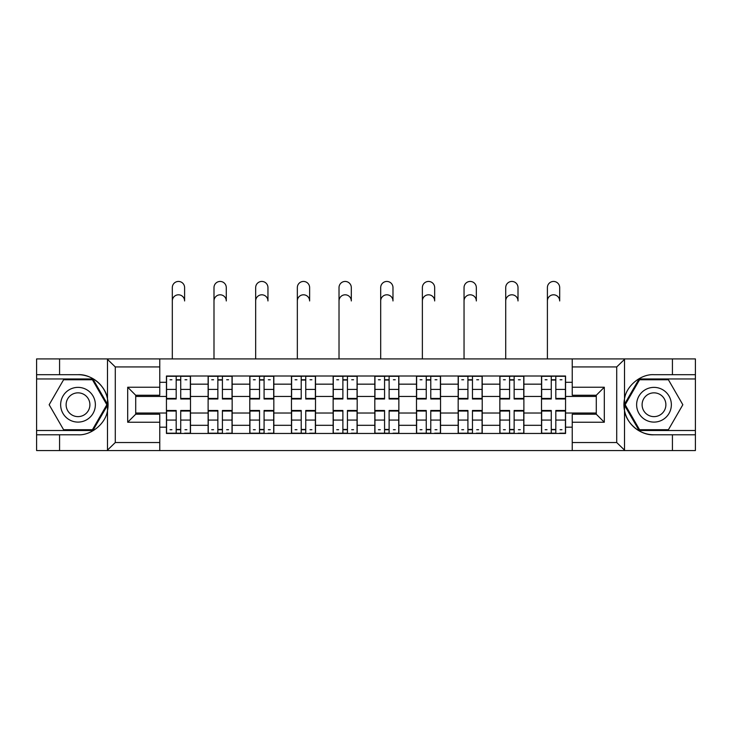 <?xml version="1.0" encoding="UTF-8"?>
<svg xmlns="http://www.w3.org/2000/svg" width="732" height="732" viewBox="0 0 732 732"><rect width="100%" height="100%" fill="white"/><g stroke="black" fill="none" stroke-linecap="round" stroke-linejoin="round"><path stroke-width="1.1" d="M615.786 450.555L695.4 450.555L695.4 378.956L639.109 378.956L624.222 404.741L639.109 430.517L695.4 430.517M159.759 450.555L572.241 450.555L572.241 414.221L596.287 414.221L596.287 395.253L572.241 395.253L572.241 358.918L159.759 358.918L159.759 395.253L135.713 395.253L135.713 414.221L159.759 414.221L159.759 450.555L107.018 450.555L115.281 442.54L159.759 442.54M107.018 450.555L36.6 450.555L36.6 434.79L59.576 434.79L59.576 450.555L116.214 450.555M116.214 358.918L36.6 358.918L36.6 430.517L92.891 430.517L107.778 404.741L92.891 378.956L36.6 378.956M572.241 358.918L695.4 358.918L695.4 374.683L672.424 374.683L672.424 358.918L615.786 358.918M208.117 433.454L208.117 384.163L190.485 384.163L190.485 433.454M190.485 384.163L190.485 376.019M208.117 384.163L208.117 376.019M232.154 376.019L232.154 433.454M249.786 433.454L249.786 376.019M273.832 376.019L273.832 433.454M291.464 433.454L291.464 376.019M315.51 376.019L315.51 433.454M333.142 433.454L333.142 376.019M357.179 376.019L357.179 433.454M374.821 433.454L374.821 376.019M398.858 376.019L398.858 433.454M416.49 433.454L416.49 376.019M440.536 376.019L440.536 433.454M458.168 433.454L458.168 376.019M482.214 376.019L482.214 433.454M499.846 433.454L499.846 376.019M523.883 376.019L523.883 433.454M541.515 433.454L541.515 376.019M541.515 413.022L523.883 413.022M499.846 413.022L482.214 413.022M458.168 413.022L440.536 413.022M416.49 413.022L398.858 413.022M374.821 413.022L357.179 413.022M333.142 413.022L315.51 413.022M291.464 413.022L273.832 413.022M249.786 413.022L232.154 413.022M208.117 413.022L190.485 413.022M541.515 396.451L523.883 396.451M499.846 396.451L482.214 396.451M458.168 396.451L440.536 396.451M416.49 396.451L398.858 396.451M374.821 396.451L357.179 396.451M333.142 396.451L315.51 396.451M291.464 396.451L273.832 396.451M249.786 396.451L232.154 396.451M208.117 396.451L190.485 396.451M135.713 413.022L166.439 413.022L166.439 396.451L135.713 396.451M159.759 382.296L166.439 382.296L166.439 396.451M596.287 396.451L565.562 396.451L565.562 376.019L166.439 376.019L166.439 382.296M565.562 382.296L572.241 382.296M572.241 427.177L565.562 427.177L565.562 413.022L596.287 413.022M166.439 413.022L166.439 433.454L565.562 433.454L565.562 427.177M166.439 427.177L159.759 427.177M565.562 396.451L565.562 413.022M180.731 429.446L176.183 429.446M176.183 380.027L180.731 380.027M222.409 429.446L217.862 429.446M217.862 380.027L222.409 380.027M264.078 429.446L259.54 429.446M259.54 380.027L264.078 380.027M305.756 429.446L301.218 429.446M301.218 380.027L305.756 380.027M347.435 429.446L342.887 429.446M342.887 380.027L347.435 380.027M389.113 429.446L384.565 429.446M384.565 380.027L389.113 380.027M430.782 429.446L426.244 429.446M426.244 380.027L430.782 380.027M472.46 429.446L467.922 429.446M467.922 380.027L472.46 380.027M514.139 429.446L509.591 429.446M509.591 380.027L514.139 380.027M555.817 429.446L551.269 429.446M551.269 380.027L555.817 380.027M172.313 300.953L172.313 287.594A6.149 6.149 0 0 1 178.462 281.445A6.149 6.149 0 0 1 184.601 287.594L184.601 300.953A6.149 6.149 88.1 0 0 178.462 294.804A6.149 6.149 88.1 0 0 172.313 300.953L172.313 358.918M180.731 398.428L190.347 398.428L190.347 398.995L180.731 398.995L180.731 376.285L190.347 376.285L185.004 376.285M190.347 398.428L190.347 376.285M176.183 379.762L180.731 379.762M170.044 379.762L171.91 379.762M185.004 379.762L186.87 379.762M171.91 376.285L166.567 376.285L166.567 398.995L176.183 398.995L176.183 376.285L184.601 376.019M166.567 376.285L176.183 376.285M176.183 411.045L166.567 411.045L166.567 410.478L176.183 410.478L176.183 433.188L166.567 433.188L171.91 433.188M166.567 411.045L166.567 433.188M180.731 429.721L176.183 429.721M186.87 429.721L185.004 429.721M171.91 429.721L170.044 429.721M185.004 433.188L190.347 433.188L190.347 410.478L180.731 410.478L180.731 433.188L172.313 433.188M190.347 433.188L184.601 433.188M213.991 300.953L213.991 287.594A6.149 6.149 0 0 1 220.131 281.445A6.149 6.149 0 0 1 226.28 287.594L226.28 300.953A6.149 6.149 88.1 0 0 220.131 294.804A6.149 6.149 88.1 0 0 213.991 300.953L213.991 358.918M222.409 398.428L232.026 398.428L232.026 398.995L222.409 398.995L222.409 376.285L232.026 376.285L226.682 376.285M232.026 398.428L232.026 376.285M217.862 379.762L222.409 379.762M211.722 379.762L213.588 379.762M226.682 379.762L228.549 379.762M213.588 376.285L208.245 376.285L208.245 398.995L217.862 398.995L217.862 376.285L226.28 376.019M208.245 376.285L217.862 376.285M255.669 300.953L255.669 287.594A6.149 6.149 0 0 1 261.809 281.445A6.149 6.149 0 0 1 267.958 287.594L267.958 300.953A6.149 6.149 88.1 0 0 261.809 294.804A6.149 6.149 88.1 0 0 255.669 300.953L255.669 358.918M264.078 398.428L273.695 398.428L273.695 398.995L264.078 398.995L264.078 376.285L273.695 376.285L268.351 376.285M273.695 398.428L273.695 376.285M259.54 379.762L264.078 379.762M253.391 379.762L255.267 379.762M268.351 379.762L270.227 379.762M255.267 376.285L249.923 376.285L249.923 398.995L259.54 398.995L259.54 376.285L267.958 376.019M249.923 376.285L259.54 376.285M59.576 434.79L78.013 434.79C91.107 435.622 105.774 423.563 107.494 410.551L107.494 398.922C105.774 385.91 91.107 373.851 78.013 374.683L36.6 374.683M36.6 434.79L36.6 430.517M159.759 366.933L115.281 366.933L107.018 358.918L59.576 358.918L59.576 374.683M107.018 358.918L159.759 358.918M78.013 374.683A30.058 30.058 0 0 1 107.494 410.551L107.494 450.317M135.713 395.253L127.697 387.237L159.759 387.237M159.759 422.236L127.697 422.236L135.713 414.221M624.982 358.918L616.719 366.933L572.241 366.933M672.424 374.683L653.987 374.683C640.893 373.851 626.226 385.91 624.506 398.922L624.506 410.551C626.226 423.563 640.893 435.622 653.987 434.79L695.4 434.79M695.4 374.683L695.4 378.956M572.241 442.54L616.719 442.54L624.982 450.555L672.424 450.555L672.424 434.79M624.982 450.555L572.241 450.555M653.987 434.79A30.058 30.058 0 0 1 624.506 398.922L624.506 359.156M596.287 414.221L604.303 422.236L572.241 422.236M572.241 387.237L604.303 387.237L596.287 395.253M60.646 404.741A17.367 17.367 0 0 0 78.013 422.099A17.367 17.367 0 0 0 95.37 404.741A17.367 17.367 0 0 0 78.013 387.374A17.367 17.367 0 0 0 60.646 404.741M66.118 404.741A11.886 11.886 0 0 0 78.013 416.627A11.886 11.886 0 0 0 89.899 404.741A11.886 11.886 0 0 0 78.013 392.846A11.886 11.886 0 0 0 66.118 404.741M92.433 379.762L106.854 404.741L92.433 429.721L63.583 429.721L49.163 404.741L63.583 379.762L92.433 379.762M636.63 404.741A17.367 17.367 0 0 0 653.987 422.099A17.367 17.367 0 0 0 671.354 404.741A17.367 17.367 0 0 0 653.987 387.374A17.367 17.367 0 0 0 636.63 404.741M642.101 404.741A11.886 11.886 0 0 0 653.987 416.627A11.886 11.886 0 0 0 665.882 404.741A11.886 11.886 0 0 0 653.987 392.846A11.886 11.886 0 0 0 642.101 404.741M668.417 379.762L682.837 404.741L668.417 429.721L639.567 429.721L625.146 404.741L639.567 379.762L668.417 379.762M217.862 411.045L208.245 411.045L208.245 410.478L217.862 410.478L217.862 433.188L208.245 433.188L213.588 433.188M208.245 411.045L208.245 433.188M222.409 429.721L217.862 429.721M228.549 429.721L226.682 429.721M213.588 429.721L211.722 429.721M226.682 433.188L232.026 433.188L232.026 410.478L222.409 410.478L222.409 433.188L213.991 433.188M232.026 433.188L226.28 433.188M259.54 411.045L249.923 411.045L249.923 410.478L259.54 410.478L259.54 433.188L249.923 433.188L255.267 433.188M249.923 411.045L249.923 433.188M264.078 429.721L259.54 429.721M270.227 429.721L268.351 429.721M255.267 429.721L253.391 429.721M268.351 433.188L273.695 433.188L273.695 410.478L264.078 410.478L264.078 433.188L255.669 433.188M273.695 433.188L267.958 433.188M297.338 300.953L297.338 287.594A6.149 6.149 0 0 1 303.487 281.445A6.149 6.149 0 0 1 309.627 287.594L309.627 300.953A6.149 6.149 88.1 0 0 303.487 294.804A6.149 6.149 88.1 0 0 297.338 300.953L297.338 358.918M305.756 398.428L315.373 398.428L315.373 398.995L305.756 398.995L305.756 376.285L315.373 376.285L310.029 376.285M315.373 398.428L315.373 376.285M301.218 379.762L305.756 379.762M295.069 379.762L296.945 379.762M310.029 379.762L311.905 379.762M296.945 376.285L291.601 376.285L291.601 398.995L301.218 398.995L301.218 376.285L309.627 376.019M291.601 376.285L301.218 376.285M339.017 300.953L339.017 287.594A6.149 6.149 0 0 1 345.165 281.445A6.149 6.149 0 0 1 351.305 287.594L351.305 300.953A6.149 6.149 88.1 0 0 345.165 294.804A6.149 6.149 88.1 0 0 339.017 300.953L339.017 358.918M347.435 398.428L357.051 398.428L357.051 398.995L347.435 398.995L347.435 376.285L357.051 376.285L351.708 376.285M357.051 398.428L357.051 376.285M342.887 379.762L347.435 379.762M336.747 379.762L338.614 379.762M351.708 379.762L353.574 379.762M338.614 376.285L333.27 376.285L333.27 398.995L342.887 398.995L342.887 376.285L351.305 376.019M333.27 376.285L342.887 376.285M380.695 300.953L380.695 287.594A6.149 6.149 0 0 1 386.835 281.445A6.149 6.149 0 0 1 392.983 287.594L392.983 300.953A6.149 6.149 88.1 0 0 386.835 294.804A6.149 6.149 88.1 0 0 380.695 300.953L380.695 358.918M389.113 398.428L398.73 398.428L398.73 398.995L389.113 398.995L389.113 376.285L398.73 376.285L393.386 376.285M398.73 398.428L398.73 376.285M384.565 379.762L389.113 379.762M378.426 379.762L380.292 379.762M393.386 379.762L395.253 379.762M380.292 376.285L374.949 376.285L374.949 398.995L384.565 398.995L384.565 376.285L392.983 376.019M374.949 376.285L384.565 376.285M301.218 411.045L291.601 411.045L291.601 410.478L301.218 410.478L301.218 433.188L291.601 433.188L296.945 433.188M291.601 411.045L291.601 433.188M305.756 429.721L301.218 429.721M311.905 429.721L310.029 429.721M296.945 429.721L295.069 429.721M310.029 433.188L315.373 433.188L315.373 410.478L305.756 410.478L305.756 433.188L297.338 433.188M315.373 433.188L309.627 433.188M342.887 411.045L333.27 411.045L333.27 410.478L342.887 410.478L342.887 433.188L333.27 433.188L338.614 433.188M333.27 411.045L333.27 433.188M347.435 429.721L342.887 429.721M353.574 429.721L351.708 429.721M338.614 429.721L336.747 429.721M351.708 433.188L357.051 433.188L357.051 410.478L347.435 410.478L347.435 433.188L339.017 433.188M357.051 433.188L351.305 433.188M384.565 411.045L374.949 411.045L374.949 410.478L384.565 410.478L384.565 433.188L374.949 433.188L380.292 433.188M374.949 411.045L374.949 433.188M389.113 429.721L384.565 429.721M395.253 429.721L393.386 429.721M380.292 429.721L378.426 429.721M393.386 433.188L398.73 433.188L398.73 410.478L389.113 410.478L389.113 433.188L380.695 433.188M398.73 433.188L392.983 433.188M422.373 300.953L422.373 287.594A6.149 6.149 0 0 1 428.513 281.445A6.149 6.149 0 0 1 434.662 287.594L434.662 300.953A6.149 6.149 88.1 0 0 428.513 294.804A6.149 6.149 88.1 0 0 422.373 300.953L422.373 358.918M430.782 398.428L440.399 398.428L440.399 398.995L430.782 398.995L430.782 376.285L440.399 376.285L435.055 376.285M440.399 398.428L440.399 376.285M426.244 379.762L430.782 379.762M420.095 379.762L421.971 379.762M435.055 379.762L436.931 379.762M421.971 376.285L416.627 376.285L416.627 398.995L426.244 398.995L426.244 376.285L434.662 376.019M416.627 376.285L426.244 376.285M426.244 411.045L416.627 411.045L416.627 410.478L426.244 410.478L426.244 433.188L416.627 433.188L421.971 433.188M416.627 411.045L416.627 433.188M430.782 429.721L426.244 429.721M436.931 429.721L435.055 429.721M421.971 429.721L420.095 429.721M435.055 433.188L440.399 433.188L440.399 410.478L430.782 410.478L430.782 433.188L422.373 433.188M440.399 433.188L434.662 433.188M464.042 300.953L464.042 287.594A6.149 6.149 0 0 1 470.191 281.445A6.149 6.149 0 0 1 476.331 287.594L476.331 300.953A6.149 6.149 88.1 0 0 470.191 294.804A6.149 6.149 88.1 0 0 464.042 300.953L464.042 358.918M472.46 398.428L482.077 398.428L482.077 398.995L472.46 398.995L472.46 376.285L482.077 376.285L476.733 376.285M482.077 398.428L482.077 376.285M467.922 379.762L472.46 379.762M461.773 379.762L463.649 379.762M476.733 379.762L478.609 379.762M463.649 376.285L458.305 376.285L458.305 398.995L467.922 398.995L467.922 376.285L476.331 376.019M458.305 376.285L467.922 376.285M467.922 411.045L458.305 411.045L458.305 410.478L467.922 410.478L467.922 433.188L458.305 433.188L463.649 433.188M458.305 411.045L458.305 433.188M472.46 429.721L467.922 429.721M478.609 429.721L476.733 429.721M463.649 429.721L461.773 429.721M476.733 433.188L482.077 433.188L482.077 410.478L472.46 410.478L472.46 433.188L464.042 433.188M482.077 433.188L476.331 433.188M505.721 300.953L505.721 287.594A6.149 6.149 0 0 1 511.869 281.445A6.149 6.149 0 0 1 518.009 287.594L518.009 300.953A6.149 6.149 88.1 0 0 511.869 294.804A6.149 6.149 88.1 0 0 505.721 300.953L505.721 358.918M514.139 398.428L523.755 398.428L523.755 398.995L514.139 398.995L514.139 376.285L523.755 376.285L518.412 376.285M523.755 398.428L523.755 376.285M509.591 379.762L514.139 379.762M503.451 379.762L505.318 379.762M518.412 379.762L520.278 379.762M505.318 376.285L499.974 376.285L499.974 398.995L509.591 398.995L509.591 376.285L518.009 376.019M499.974 376.285L509.591 376.285M509.591 411.045L499.974 411.045L499.974 410.478L509.591 410.478L509.591 433.188L499.974 433.188L505.318 433.188M499.974 411.045L499.974 433.188M514.139 429.721L509.591 429.721M520.278 429.721L518.412 429.721M505.318 429.721L503.451 429.721M518.412 433.188L523.755 433.188L523.755 410.478L514.139 410.478L514.139 433.188L505.721 433.188M523.755 433.188L518.009 433.188M547.399 300.953L547.399 287.594A6.149 6.149 0 0 1 553.538 281.445A6.149 6.149 0 0 1 559.687 287.594L559.687 300.953A6.149 6.149 88.1 0 0 553.538 294.804A6.149 6.149 88.1 0 0 547.399 300.953L547.399 358.918M555.817 398.428L565.433 398.428L565.433 398.995L555.817 398.995L555.817 376.285L565.433 376.285L560.09 376.285M565.433 398.428L565.433 376.285M551.269 379.762L555.817 379.762M545.13 379.762L546.996 379.762M560.09 379.762L561.956 379.762M546.996 376.285L541.653 376.285L541.653 398.995L551.269 398.995L551.269 376.285L559.687 376.019M541.653 376.285L551.269 376.285M551.269 411.045L541.653 411.045L541.653 410.478L551.269 410.478L551.269 433.188L541.653 433.188L546.996 433.188M541.653 411.045L541.653 433.188M555.817 429.721L551.269 429.721M561.956 429.721L560.09 429.721M546.996 429.721L545.13 429.721M560.09 433.188L565.433 433.188L565.433 410.478L555.817 410.478L555.817 433.188L547.399 433.188M565.433 433.188L559.687 433.188M499.846 384.163L482.214 384.163M458.168 384.163L440.536 384.163M416.49 384.163L398.858 384.163M374.821 384.163L357.179 384.163M333.142 384.163L315.51 384.163M291.464 384.163L273.832 384.163M249.786 384.163L232.154 384.163M541.515 384.163L523.883 384.163M499.846 425.31L482.214 425.31M458.168 425.31L440.536 425.31M416.49 425.31L398.858 425.31M374.821 425.31L357.179 425.31M333.142 425.31L315.51 425.31M291.464 425.31L273.832 425.31M249.786 425.31L232.154 425.31M208.117 425.31L190.485 425.31M541.515 425.31L523.883 425.31M180.731 389.406L190.347 389.406M166.567 398.428L176.183 398.428M166.567 389.406L176.183 389.406M180.731 376.285L184.601 376.285M176.183 420.067L166.567 420.067M190.347 411.045L180.731 411.045M190.347 420.067L180.731 420.067M222.409 389.406L232.026 389.406M208.245 398.428L217.862 398.428M208.245 389.406L217.862 389.406M222.409 376.285L226.28 376.285M264.078 389.406L273.695 389.406M249.923 398.428L259.54 398.428M249.923 389.406L259.54 389.406M264.078 376.285L267.958 376.285M107.494 398.922L107.494 359.156M115.281 366.933L115.281 442.54M127.697 422.236L127.697 387.237M624.506 410.551L624.506 450.317M616.719 442.54L616.719 366.933M604.303 387.237L604.303 422.236M217.862 420.067L208.245 420.067M232.026 411.045L222.409 411.045M232.026 420.067L222.409 420.067M259.54 420.067L249.923 420.067M273.695 411.045L264.078 411.045M273.695 420.067L264.078 420.067M305.756 389.406L315.373 389.406M291.601 398.428L301.218 398.428M291.601 389.406L301.218 389.406M305.756 376.285L309.627 376.285M347.435 389.406L357.051 389.406M333.27 398.428L342.887 398.428M333.27 389.406L342.887 389.406M347.435 376.285L351.305 376.285M389.113 389.406L398.73 389.406M374.949 398.428L384.565 398.428M374.949 389.406L384.565 389.406M389.113 376.285L392.983 376.285M301.218 420.067L291.601 420.067M315.373 411.045L305.756 411.045M315.373 420.067L305.756 420.067M342.887 420.067L333.27 420.067M357.051 411.045L347.435 411.045M357.051 420.067L347.435 420.067M384.565 420.067L374.949 420.067M398.73 411.045L389.113 411.045M398.73 420.067L389.113 420.067M430.782 389.406L440.399 389.406M416.627 398.428L426.244 398.428M416.627 389.406L426.244 389.406M430.782 376.285L434.662 376.285M426.244 420.067L416.627 420.067M440.399 411.045L430.782 411.045M440.399 420.067L430.782 420.067M472.46 389.406L482.077 389.406M458.305 398.428L467.922 398.428M458.305 389.406L467.922 389.406M472.46 376.285L476.331 376.285M467.922 420.067L458.305 420.067M482.077 411.045L472.46 411.045M482.077 420.067L472.46 420.067M514.139 389.406L523.755 389.406M499.974 398.428L509.591 398.428M499.974 389.406L509.591 389.406M514.139 376.285L518.009 376.285M509.591 420.067L499.974 420.067M523.755 411.045L514.139 411.045M523.755 420.067L514.139 420.067M555.817 389.406L565.433 389.406M541.653 398.428L551.269 398.428M541.653 389.406L551.269 389.406M555.817 376.285L559.687 376.285M551.269 420.067L541.653 420.067M565.433 411.045L555.817 411.045M565.433 420.067L555.817 420.067"/></g></svg>
